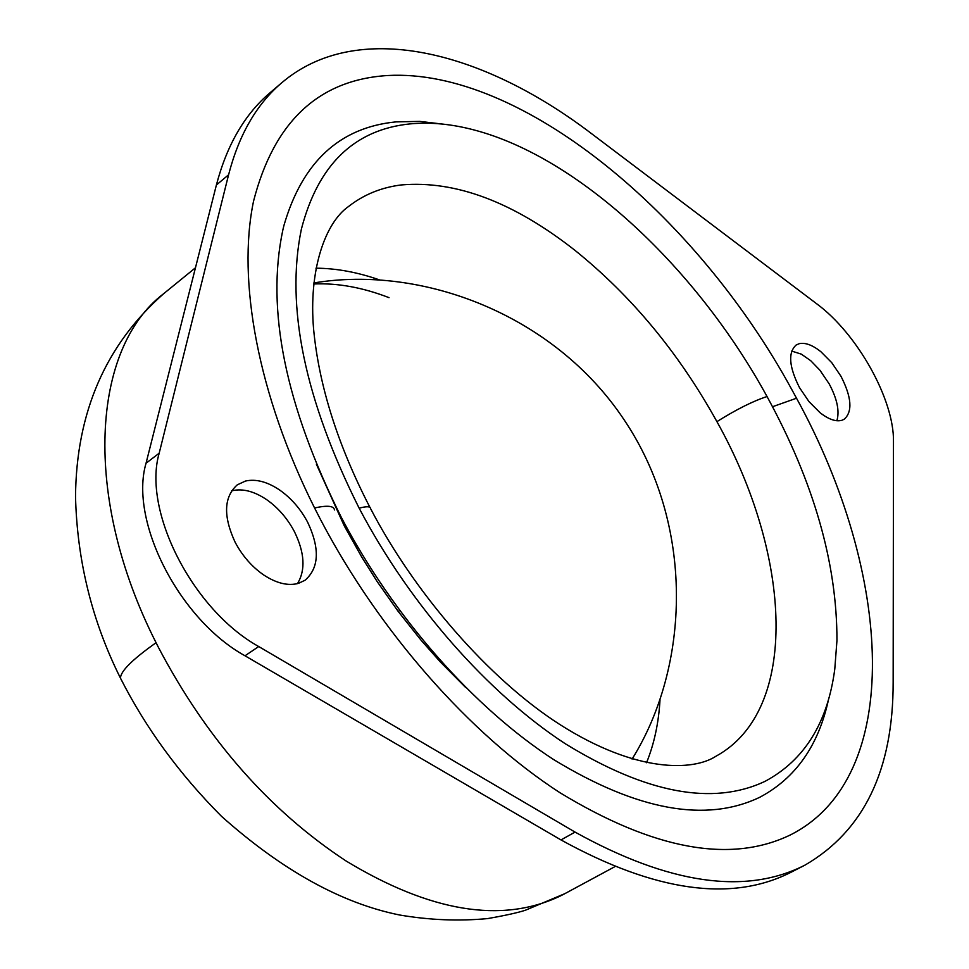 <?xml version="1.0" encoding="UTF-8"?>
<svg xmlns="http://www.w3.org/2000/svg" width="969" height="969" viewBox="0 0 969 969"><rect width="100%" height="100%" fill="white"/><g stroke="black" fill="none" stroke-linecap="round" stroke-linejoin="round"><path stroke-width="1.45" d="M444.323 124.286L419.686 121.391L396.127 121.876C339.792 127.351 302.401 161.871 283.941 225.438L282.839 230.028C265.894 309.608 285.395 405.393 341.33 517.41C393.656 617.192 474.059 708.085 553.953 759.769C637.384 810.508 705.977 823.008 759.757 797.281C795.706 778.155 818.648 745.427 828.604 699.121M410.384 123.862C354.46 129.458 318.123 164.56 301.371 229.181C285.431 306.507 304.69 399.507 359.148 508.168C410.044 604.995 487.952 693.295 565.363 743.792C646.19 793.417 712.712 805.966 764.904 781.414C804.355 760.362 827.647 722.922 834.781 669.107L836.95 640.545C837.095 563.486 813.79 482.15 767.036 396.539C696.929 268.328 579.462 157.729 474.422 130.052C451.881 124.044 430.539 121.985 410.384 123.862M836.865 420.752C839.735 411.195 837.18 398.901 829.173 383.869L819.968 370.279L810.726 360.698L801.315 354.133L791.709 351.081M799.51 387.648L808.982 401.626L820.089 412.733C828.616 419.359 835.859 421.89 841.807 420.328L844.253 419.214C852.744 411.546 851.654 397.242 840.983 376.299L831.741 362.66L820.9 351.723C812.555 345.073 805.348 342.384 799.292 343.656L796.155 345.012C787.87 352.546 788.984 366.754 799.51 387.648M297.471 583.629C305.719 570.063 304.702 552.718 294.394 531.593C287.381 518.403 278.164 507.768 266.717 499.689C254.326 491.344 242.856 488.34 232.318 490.677L231.579 490.871M235.079 542.131C242.347 555.867 251.928 566.829 263.798 575.029C276.613 583.399 288.205 586.16 298.573 583.326L305.041 580.249C319.14 567.919 320.012 548.587 307.67 522.255C300.62 509.016 291.354 498.332 279.896 490.193C267.48 481.787 256.022 478.734 245.496 481.036L237.284 484.839C223.803 496.952 223.064 516.053 235.079 542.131M258.711 646.541L575.053 832.092C669.167 884.297 745.803 895.308 804.973 865.123C863.839 830.93 893.236 770.016 893.152 682.37L893.479 441.67C894.278 399.7 857.311 333.675 816.734 303.818L591.902 133.916C480.697 49.056 356.132 19.489 281.894 82.656C256.749 103.937 238.968 134.655 228.575 174.808L159.17 453.226C142.346 510.966 192.758 609.925 258.711 646.541L245 655.783L560.978 839.929C655.02 891.734 731.74 902.49 791.152 872.197L804.973 865.123M281.894 82.656L270.085 92.721C244.83 114.088 226.94 144.853 216.39 184.994L146.04 463.23C129.034 520.922 179.132 619.47 245 655.783M316.354 464.139L344.31 525.961L361.897 557.332L377.353 581.848L398.211 611.451L421.224 640.388L440.556 662.19L465.641 687.469M399.652 610.531L398.211 611.451M359.148 508.168C366.561 506.193 370.364 506.315 370.546 508.543C414.393 592.822 488.667 679.027 559.937 724.57C636.597 773.383 693.404 770.997 715.982 756.22C799.788 710.471 791.988 555.552 716.915 421.636C678.881 353.019 631.546 295.908 574.896 250.293C513.388 202 455.503 180.21 401.227 184.946C381.241 187.453 363.666 194.648 348.513 206.518C324.857 223.052 308.517 270.739 313.605 329.194C318.958 385.601 337.733 444.989 369.928 507.368M767.036 396.539C753.143 401.045 736.44 409.402 716.915 421.636M646.529 762.736C654.196 743.889 658.702 722.862 660.022 699.654M379.388 279.859C357.428 272.204 336.291 268.316 315.942 268.195M389.029 297.653C362.697 287.466 337.587 282.9 313.714 283.978M121.9 681.013L120.495 678.191C120.435 671.36 132.293 659.538 156.07 642.713L158.298 647.135C206.688 739.141 269.297 810.435 346.127 861.017C430.369 911.974 501.615 923.711 559.852 896.216L564.794 893.697M614.855 866.674L564.794 893.684L525.38 910.242C517.785 912.725 505.2 915.511 487.637 918.576C458.785 921.301 429.461 920.102 399.64 915.002C341.585 903.29 282.221 870.416 221.538 816.358C179.471 774.134 145.786 728.07 120.495 678.191C92.14 621.48 77.157 560.966 75.521 496.661C76.285 412.419 105.669 344.758 163.688 293.668C91.801 348.113 81.832 496.382 156.07 642.713M314.574 507.962L320.145 518.839C379.133 631.631 470.062 734.526 559.973 792.727C653.809 849.728 730.59 863.803 790.341 834.951C904.792 777.465 892.703 573.115 796.518 398.223L791.891 389.732C696.311 214.137 521.152 68.024 387.6 75.521C318.644 79.809 273.961 121.706 253.539 201.189C236.981 280.392 257.899 394.71 314.574 507.962C327.365 505.164 333.99 505.83 334.45 509.973M796.518 398.223L772.535 406.726M560.978 839.929L575.053 832.092M146.04 463.23L159.17 453.226M216.39 184.994L228.575 174.808M632.091 759.066C690.194 665.909 694.821 524.944 624.181 419.904C554.135 314.489 422.121 264.864 313.811 282.948M163.688 293.668L195.459 267.783"/></g></svg>
